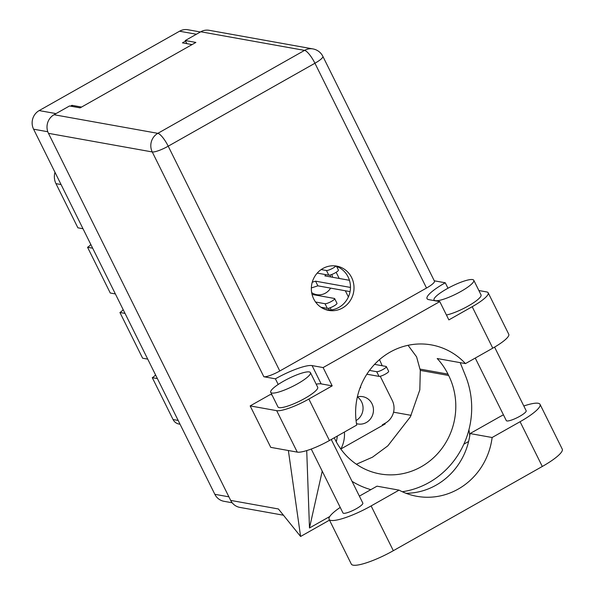 <?xml version="1.0" encoding="UTF-8"?>
<svg xmlns="http://www.w3.org/2000/svg" width="595" height="595" viewBox="0 0 595 595"><rect width="100%" height="100%" fill="white"/><g stroke="black" fill="none" stroke-linecap="round" stroke-linejoin="round"><path stroke-width="0.89" d="M356.063 420.568A13.864 13.112 -79.8 0 0 357.372 396.902A13.864 13.112 -79.8 0 1 362.779 396.679A13.864 13.112 -79.8 0 1 373.325 408.058A13.864 13.112 -79.8 0 1 366.371 422.487A13.864 13.112 -79.8 0 1 357.885 423.967A13.864 13.112 -79.8 0 1 356.487 423.625M311.683 292.651A14.414 13.64 100.2 0 0 316.644 294.659A14.414 13.64 100.2 0 0 325.465 293.127A14.414 13.64 100.2 0 0 330.612 288.129M147.738 359.135L142.621 358.212L119.922 312.479L125.032 313.394M115.371 293.93L110.261 293.015L87.554 247.275L92.664 248.197M83.002 228.733L77.893 227.818L55.96 183.632A15.083 14.265 -79.8 0 1 54.993 172.305M185.551 41.092L182.434 42.855L192.073 44.588M232.176 502.775L223.988 501.302A13.752 13.008 -79.8 0 1 214.84 494.311L33.588 129.189A13.752 13.008 -79.8 0 1 39.173 110.581L179.549 31.215A13.752 13.008 -79.8 0 1 187.968 29.75L200.396 31.981M81.567 107.063L71.928 105.33L70.5 106.141M71.928 105.33L72.501 106.498M331.006 309.965A14.414 13.64 100.2 0 0 330.284 307.727M332.56 277.27A14.414 13.64 100.2 0 0 331.727 274.503M379.506 359.611L382.183 365.739M367.137 374.248L366.661 374.515M336.16 272.294L339.224 278.467M345.331 290.769L348.387 296.927M380.235 376.263L392.269 400.495A16.63 15.738 100.2 0 1 385.508 423.008L382.34 424.8L382.63 425.38M340.883 448.987A29.386 27.801 100.2 0 0 344.408 432.044M336.235 441.721A29.386 27.801 100.2 0 0 337.291 436.068M180.047 424.228L178.961 424.034A8.873 8.389 -79.8 0 1 173.056 419.527L152.283 377.676L157.4 378.599M155.54 374.857A11.089 10.487 -79.8 0 1 152.283 377.676M123.172 309.653A11.089 10.487 -79.8 0 1 119.922 312.479M90.812 244.456A11.089 10.487 -79.8 0 1 87.554 247.275M374.545 364.371L386.036 366.431A5.541 1.108 153.6 0 1 386.334 366.609L388.654 371.28A5.541 1.108 153.6 0 1 384.831 374.404A5.541 1.108 153.6 0 1 379.022 376.382L366.862 374.203M386.334 366.609A5.541 1.108 153.6 0 1 382.511 369.733A5.541 1.108 153.6 0 1 376.702 371.711L369.488 370.417M406.035 493.3A67.413 63.784 100.2 0 0 470.065 433.554L498.015 417.757A34.592 6.917 153.6 0 1 503.437 414.827M523.816 405.998A34.592 6.917 153.6 0 1 538.17 403.269A34.592 6.917 153.6 0 1 540.037 404.347A34.592 6.917 153.6 0 1 520.075 421.714L492.124 437.511L470.065 433.554M271.915 393.035A22.179 4.433 -26.4 0 0 295.142 385.121A22.179 4.433 -26.4 0 0 310.441 372.619A22.179 4.433 -26.4 0 0 309.251 371.927A22.179 4.433 -26.4 0 0 286.024 379.841A22.179 4.433 -26.4 0 0 270.718 392.343A22.179 4.433 -26.4 0 0 271.915 393.035M270.718 392.343L277.962 406.935A22.179 4.433 -26.4 0 0 279.159 407.627A22.179 4.433 -26.4 0 0 302.386 399.721A22.179 4.433 -26.4 0 0 317.693 387.219L310.441 372.619M435.25 300.691A22.179 4.433 -26.4 0 0 458.477 292.777A22.179 4.433 -26.4 0 0 473.784 280.275A22.179 4.433 -26.4 0 0 472.586 279.583A22.179 4.433 -26.4 0 0 449.359 287.489A22.179 4.433 -26.4 0 0 434.053 299.992A22.179 4.433 -26.4 0 0 435.25 300.691M446.429 315.008A22.179 4.433 -26.4 0 0 469.299 305.391A22.179 4.433 -26.4 0 0 481.028 294.867L473.784 280.275M351.623 277.538A22.506 21.294 100.2 0 0 336.651 266.099A22.506 21.294 100.2 0 0 315.573 275.18A22.506 21.294 100.2 0 0 313.729 298.965A22.506 21.294 100.2 0 0 328.708 310.412A22.506 21.294 100.2 0 0 349.786 301.33A22.506 21.294 100.2 0 0 351.623 277.538M334.873 265.861A22.506 21.294 -79.8 0 1 348.09 276.906A22.506 21.294 -79.8 0 1 346.773 299.91A22.506 21.294 -79.8 0 1 326.953 310.01M494.586 347.123L526.166 410.736A11.089 2.216 153.6 0 1 518.513 416.991A11.089 2.216 153.6 0 1 506.903 420.948A11.089 2.216 153.6 0 1 506.3 420.598L475.256 358.064M331.259 439.482L362.831 503.087A11.089 2.216 153.6 0 1 355.178 509.335A11.089 2.216 153.6 0 1 343.56 513.292A11.089 2.216 153.6 0 1 342.965 512.942L311.245 449.046M271.975 394.872L270.242 394.559L250.168 405.909L276.682 410.662A27.72 5.541 -26.4 0 0 308.857 399.052L329.437 440.508A27.72 5.541 153.6 0 1 297.262 452.118L276.682 410.662M316.176 384.162A31.602 6.314 153.6 0 1 321.159 383.887L332.188 385.865L308.857 399.052M472.192 306.708A27.72 5.541 -26.4 0 0 488.183 292.8L508.762 334.256A27.72 5.541 153.6 0 1 492.772 348.164L472.192 306.708L448.861 319.902L439.779 301.606L323.107 367.569L312.078 365.59A31.602 6.314 -26.4 0 0 275.403 378.822L263.845 376.747L152.253 151.948L48.463 133.332L230.674 500.402L278.401 508.963L300.601 536.474L288.367 450.519M488.183 292.8A27.72 5.541 -26.4 0 0 486.688 291.929L478.871 290.531M492.772 348.164L465.476 363.597L437.199 358.525A67.413 63.784 -79.8 0 1 447.976 374.114L448.652 375.482A67.413 63.784 -79.8 0 1 443.149 446.726A67.413 63.784 -79.8 0 1 380.004 473.925A67.413 63.784 -79.8 0 1 335.156 439.653L334.479 438.284A67.413 63.784 -79.8 0 1 334.241 437.794M306.722 450.586L309.482 527.981L329.756 516.519M468.615 441.49L463.847 444.182M329.496 520.142L300.601 536.474M469.782 435.585L468.942 429.702M465.476 363.597A67.413 63.784 100.2 0 0 431.412 344.914A67.413 63.784 100.2 0 0 356.732 425.075L329.437 440.508M250.168 405.909L270.747 447.358L297.262 452.118M48.463 133.332A13.752 13.008 -79.8 0 1 54.041 114.723L157.839 133.34L304.558 50.389L200.768 31.773L185.268 40.534L186.815 43.643M185.268 40.534L195.874 42.431L80.139 107.866L69.533 105.962L54.041 114.723M283.451 515.218L239.822 507.394A13.752 13.008 -79.8 0 1 230.674 500.402M200.768 31.773A13.752 13.008 -79.8 0 1 209.18 30.308L312.977 48.924A13.752 13.008 -79.8 0 0 304.558 50.389A13.752 3.503 60.5 0 1 314.933 63.241L168.214 146.192L279.799 370.99A13.752 2.744 153.6 0 1 263.845 376.747M426.526 288.039L314.933 63.241A13.752 2.744 -26.4 0 0 322.862 56.347L434.454 281.137A13.752 2.744 153.6 0 1 426.526 288.039L279.799 370.99M447.983 288.233L445.276 282.781L434.291 280.81M278.2 384.459L275.403 378.822M393.54 412.186L411.152 415.347M384.236 423.722L385.24 423.908L340.816 449.017M332.188 385.865L323.107 367.569M445.276 282.781A31.602 6.314 -26.4 0 0 427.039 298.638A31.602 6.314 -26.4 0 0 428.75 299.627L439.779 301.606M356.398 464.234L372.47 457.191L387.806 445.878L410.372 416.842L419.825 389.851L420.301 370.395L416.589 356.836L408.058 345.301M352.039 481.34A83.159 78.681 100.2 0 0 370.834 489.655M402.302 491.738A83.159 78.681 100.2 0 0 465.498 375.787L460.195 362.653M309.482 527.981L322.23 471.173M540.037 404.347L562.253 449.113A34.592 6.917 153.6 0 1 542.298 466.473L393.332 550.695A34.592 6.917 153.6 0 1 351.318 564.097L329.095 519.331A34.592 6.917 153.6 0 1 340.221 507.409M359.38 496.133L376.999 486.174L399.059 490.131L371.116 505.929A34.592 6.917 153.6 0 1 329.095 519.331M399.059 490.131A67.413 63.784 100.2 0 0 416.879 496.312A67.413 63.784 100.2 0 0 492.124 437.511M329.942 275.068L330.552 276.296L330.136 276.831M350.061 291.617L317.871 285.838L311.356 287.935M350.477 287.437L315.551 281.167L312.241 282.231M325.859 274.652L324.885 275.894L349.443 280.297M317.871 285.838L315.551 281.167M312.063 294.443L334.36 298.445A5.541 1.108 153.6 0 1 334.658 298.616L336.978 303.286A5.541 1.108 153.6 0 1 333.148 306.418A5.541 1.108 153.6 0 1 327.347 308.389L320.921 307.243M334.658 298.616A5.541 1.108 153.6 0 1 330.835 301.747A5.541 1.108 153.6 0 1 325.026 303.718L315.573 302.022M328.507 308.284L329.117 309.519L328.693 310.047M325.086 309.4L328.916 310.092M324.424 307.868L323.68 308.805M336.599 266.419L338.414 270.071A5.541 1.108 153.6 0 1 334.591 273.194A5.541 1.108 153.6 0 1 328.782 275.173L317.209 273.098M335.773 266.129A5.541 1.108 153.6 0 1 331.095 269.111A5.541 1.108 153.6 0 1 326.462 270.502L321.188 269.557M360.466 386.735L360.652 387.107A5.541 1.108 153.6 0 1 359.901 388.252M61.069 184.554L55.96 183.632M196.402 34.242L179.549 31.215M39.173 110.581L56.027 113.6M47.786 131.74L33.588 129.189M214.84 494.311L228.904 496.832M173.056 419.527L178.165 420.442M379.022 376.382L376.702 371.711M420.115 369.116L447.976 374.114M420.301 370.395L448.652 375.482M152.253 151.948A13.752 2.744 -26.4 0 0 168.214 146.192A13.752 3.503 60.5 0 0 157.839 133.34A13.752 13.008 100.2 0 0 152.253 151.948M321.159 383.887L312.078 365.59M371.116 505.929L393.332 550.695M520.075 421.714L542.298 466.473M327.347 308.389L325.026 303.718M328.782 275.173L326.462 270.502M322.862 56.347A13.752 13.752 0 0 0 312.977 48.924M434.053 299.992L434.372 300.639"/></g></svg>
